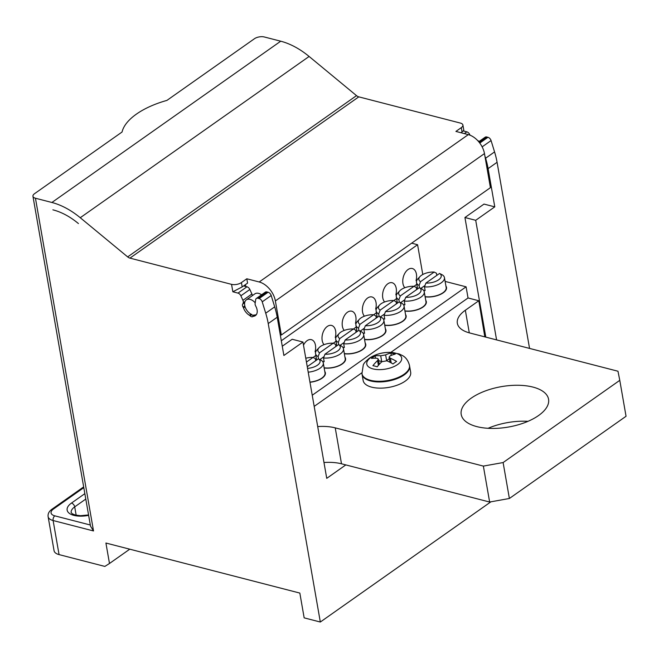 <?xml version="1.0" encoding="UTF-8"?>
<svg xmlns="http://www.w3.org/2000/svg" width="659" height="659" viewBox="0 0 659 659"><rect width="100%" height="100%" fill="white"/><g stroke="black" fill="none" stroke-linecap="round" stroke-linejoin="round"><path stroke-width="0.99" d="M315.702 351.906L315.076 351.749A10.643 6.598 104.5 0 0 311.377 339.665A10.643 6.598 104.5 0 0 307.102 340.67A10.643 6.598 104.5 0 0 303.494 345.151M281.311 340.752L417.584 244.72L422.781 274.498M404.807 287.736A10.643 6.598 104.5 0 1 403.011 278.428A10.643 6.598 104.5 0 1 408.061 269.523A10.643 6.598 104.5 0 1 412.336 268.518A10.643 6.598 104.5 0 1 416.043 280.602L417.114 279.844M384.617 301.962A10.643 6.598 104.5 0 1 382.821 292.662A10.643 6.598 104.5 0 1 387.871 283.749A10.643 6.598 104.5 0 1 392.146 282.744A10.643 6.598 104.5 0 1 395.845 294.828L396.924 294.071M364.419 316.196A10.643 6.598 104.5 0 1 362.631 306.888A10.643 6.598 104.5 0 1 367.673 297.983A10.643 6.598 104.5 0 1 371.956 296.97A10.643 6.598 104.5 0 1 375.655 309.055L376.734 308.297M344.229 330.423A10.643 6.598 104.5 0 1 342.433 321.122A10.643 6.598 104.5 0 1 347.482 312.209A10.643 6.598 104.5 0 1 351.766 311.205A10.643 6.598 104.5 0 1 355.465 323.289L356.535 322.531M324.039 344.649A10.643 6.598 104.5 0 1 322.243 335.349A10.643 6.598 104.5 0 1 327.292 326.444A10.643 6.598 104.5 0 1 331.568 325.431A10.643 6.598 104.5 0 1 335.266 337.515L336.345 336.757M315.076 351.749L316.155 350.992M323.973 462.511A35.471 16.401 170.1 0 1 341.502 463.796L345.81 464.908L326.74 478.352L302.951 342.037L283.881 355.481L277.208 317.234A70.933 44.927 -125.2 0 0 274.696 306.863L271.203 295.512A3.55 2.249 -125.2 0 0 268.089 292.234L266.846 291.921A3.55 2.249 -125.2 0 0 265.346 292.118L256.376 298.436A3.55 2.249 54.8 0 1 257.875 298.239L259.119 298.56A3.55 2.249 54.8 0 1 262.224 301.838L265.717 313.19A70.933 44.927 54.8 0 1 268.229 323.561L320.323 622.03L490.939 501.796M484.686 334.426L485.37 334.599M445.113 281.409L466.086 286.822L468.038 297.975L478.805 300.751L484.826 336.864M411.636 243.179L417.584 244.72M469.29 332.853L465.345 310.241L478.805 300.751M465.345 310.241A35.471 16.401 -9.9 0 0 457.338 323.289A35.471 16.401 -9.9 0 0 469.842 333.001L617.977 371.231L619.781 380.334L503.114 462.552L483.368 466.094L489.637 502.034L345.81 464.908M489.637 502.034L509.382 498.484L503.114 462.552M619.781 380.334L626.05 416.274L509.382 498.484M488.072 428.301A44.334 20.503 170.1 0 1 527.974 421.332M476.836 426.612A44.334 20.503 -9.9 0 0 525.058 422.518A44.334 20.503 -9.9 0 0 548.56 399.222A44.334 20.503 -9.9 0 0 532.933 387.08A44.334 20.503 -9.9 0 0 484.711 391.182A44.334 20.503 -9.9 0 0 461.209 414.47A44.334 20.503 -9.9 0 0 476.836 426.612M317.704 426.571A35.471 16.401 -9.9 0 1 335.233 427.864L483.368 466.094M468.038 297.975L390.836 352.376M361.832 372.813L314.178 406.389M361.956 373.694L363.158 380.548A24.119 11.154 -9.9 0 0 379.716 388.143A24.119 11.154 -9.9 0 0 405.227 381.124A24.119 11.154 -9.9 0 0 410.672 372.253L409.478 365.399C407.682 358.282 403.366 356.107 402.797 355.728L399.057 353.908L390.103 352.351C382.302 352.285 375.383 354.237 369.353 358.208C365.63 361.305 363.595 363.595 363.257 365.061L361.956 373.694A24.119 11.154 -9.9 0 0 378.513 381.289A24.119 11.154 -9.9 0 0 404.033 374.271A24.119 11.154 -9.9 0 0 409.478 365.399M312.234 395.243L466.086 286.822M315.842 355.407L313.116 357.491M336.041 341.181L333.306 343.257M335.266 337.515L335.901 337.68M356.231 326.946L353.496 329.03M355.465 323.289L356.091 323.445M376.421 312.72L373.694 314.804M375.655 309.055L376.281 309.219M396.611 298.486L393.884 300.57M395.845 294.828L396.471 294.993M416.809 284.26L414.074 286.344M416.043 280.602L416.669 280.759M425.129 296.838A14.539 6.722 -9.9 0 0 443.243 292.802A14.539 6.722 170.1 0 0 445.031 291.278A14.539 6.722 170.1 0 0 445.921 286.064M404.939 311.073A14.539 6.722 -9.9 0 0 423.053 307.036A14.539 6.722 170.1 0 0 424.833 305.504A14.539 6.722 170.1 0 0 425.73 300.29M384.749 325.299A14.539 6.722 -9.9 0 0 402.863 321.262A14.539 6.722 170.1 0 0 404.642 319.739A14.539 6.722 170.1 0 0 405.54 314.516M364.551 339.533A14.539 6.722 -9.9 0 0 382.665 335.497A14.539 6.722 170.1 0 0 384.452 333.965A14.539 6.722 170.1 0 0 385.35 328.75M344.36 353.759A14.539 6.722 -9.9 0 0 362.475 349.723A14.539 6.722 170.1 0 0 364.262 348.191A14.539 6.722 170.1 0 0 365.152 342.977M324.17 367.986A14.539 6.722 -9.9 0 0 342.285 363.949A14.539 6.722 170.1 0 0 344.064 362.425A14.539 6.722 170.1 0 0 344.962 357.211M309.969 382.261A14.539 6.722 -9.9 0 0 322.094 378.184A14.539 6.722 170.1 0 0 323.874 376.651A14.539 6.722 170.1 0 0 324.772 371.437M439.553 273.452L425.912 283.065A11.351 5.247 170.1 0 0 438.655 279.787A11.351 5.247 170.1 0 0 439.553 273.452L441.851 274.614A14.185 6.565 170.1 0 1 444.446 277.604A14.185 6.565 170.1 0 1 441.242 282.818A14.185 6.565 170.1 0 1 424.478 286.863L425.121 290.578A14.185 6.565 170.1 0 1 423.605 290.388M419.486 287.744L419.091 285.471A14.185 6.565 170.1 0 1 416.496 282.48A14.185 6.565 170.1 0 1 417.963 278.749L420.03 276.533A11.351 5.247 170.1 0 1 434.166 272.06L436.464 273.221L436.843 275.363M444.446 277.604L446.234 287.826A14.185 6.565 170.1 0 1 444.891 291.418M425.912 283.065L424.478 286.863M420.829 288.42L424.997 285.479M419.091 285.471L420.524 281.673L434.166 272.06M420.524 281.673A11.351 5.247 170.1 0 1 420.03 276.533M419.363 287.678L405.722 297.291A11.351 5.247 170.1 0 0 418.465 294.013A11.351 5.247 170.1 0 0 419.363 287.678L421.661 288.84A14.185 6.565 170.1 0 1 424.256 291.83A14.185 6.565 170.1 0 1 421.052 297.052A14.185 6.565 170.1 0 1 404.28 301.089L404.931 304.804A14.185 6.565 170.1 0 1 403.415 304.615M399.296 301.97L398.893 299.697A14.185 6.565 170.1 0 1 396.306 296.707A14.185 6.565 170.1 0 1 397.764 292.983L399.84 290.759A11.351 5.247 170.1 0 1 413.976 286.294L416.274 287.456L416.645 289.589M424.256 291.83L426.044 302.053A14.185 6.565 170.1 0 1 424.701 305.644M405.722 297.291L404.28 301.089M400.639 302.646L404.799 299.713M398.893 299.697L400.334 295.899L413.976 286.294M400.334 295.899A11.351 5.247 170.1 0 1 399.84 290.759M399.165 301.913L385.531 311.526A11.351 5.247 170.1 0 0 398.275 308.247A11.351 5.247 170.1 0 0 399.165 301.913L401.471 303.074A14.185 6.565 170.1 0 1 404.066 306.064A14.185 6.565 170.1 0 1 400.861 311.279A14.185 6.565 170.1 0 1 384.09 315.315L384.741 319.038A14.185 6.565 170.1 0 1 383.217 318.849M379.098 316.205L378.703 313.931A14.185 6.565 170.1 0 1 376.108 310.941A14.185 6.565 170.1 0 1 377.574 307.209L379.642 304.993A11.351 5.247 170.1 0 1 393.777 300.52L396.084 301.682L396.454 303.824M404.066 306.064L405.845 316.287A14.185 6.565 170.1 0 1 404.511 319.879M385.531 311.526L384.09 315.315M380.441 316.88L384.609 313.939M378.703 313.931L380.144 310.134L393.777 300.52M380.144 310.134A11.351 5.247 170.1 0 1 379.642 304.993M378.974 316.139L365.333 325.752A11.351 5.247 170.1 0 0 378.085 322.473A11.351 5.247 170.1 0 0 378.974 316.139L381.281 317.3A14.185 6.565 170.1 0 1 383.868 320.29A14.185 6.565 170.1 0 1 380.671 325.513A14.185 6.565 170.1 0 1 363.9 329.549L364.551 333.265A14.185 6.565 170.1 0 1 363.027 333.075M358.908 330.431L358.512 328.157A14.185 6.565 170.1 0 1 355.918 325.167A14.185 6.565 170.1 0 1 357.384 321.435L359.452 319.22A11.351 5.247 170.1 0 1 373.587 314.747L375.894 315.908L376.264 318.05M383.868 320.29L385.655 330.513A14.185 6.565 170.1 0 1 384.321 334.105M365.333 325.752L363.9 329.549M360.251 331.106L364.419 328.174M358.512 328.157L359.946 324.36L373.587 314.747M359.946 324.36A11.351 5.247 170.1 0 1 359.452 319.22M358.784 330.373L345.143 339.978A11.351 5.247 170.1 0 0 357.886 336.708A11.351 5.247 170.1 0 0 358.784 330.373L361.083 331.535A14.185 6.565 170.1 0 1 363.677 334.517A14.185 6.565 170.1 0 1 360.473 339.739A14.185 6.565 170.1 0 1 343.71 343.776L344.352 347.499A14.185 6.565 170.1 0 1 342.837 347.301M338.718 344.665L338.322 342.383A14.185 6.565 170.1 0 1 335.728 339.401A14.185 6.565 170.1 0 1 337.186 335.67L339.261 333.446A11.351 5.247 170.1 0 1 353.397 328.981L355.695 330.143L356.074 332.284M363.677 334.517L365.465 344.739A14.185 6.565 170.1 0 1 364.122 348.331M345.143 339.978L343.71 343.776M340.06 345.332L344.229 342.4M338.322 342.383L339.756 338.594L353.397 328.981M339.756 338.594A11.351 5.247 170.1 0 1 339.261 333.446M338.594 344.599L324.953 354.212A11.351 5.247 170.1 0 0 337.696 350.934A11.351 5.247 170.1 0 0 338.594 344.599L340.892 345.761A14.185 6.565 170.1 0 1 343.487 348.751A14.185 6.565 170.1 0 1 340.283 353.965A14.185 6.565 170.1 0 1 323.511 358.01L324.162 361.725A14.185 6.565 170.1 0 1 322.646 361.536M318.528 358.891L318.124 356.618A14.185 6.565 170.1 0 1 315.537 353.628A14.185 6.565 170.1 0 1 316.995 349.896L319.071 347.68A11.351 5.247 170.1 0 1 333.207 343.207L335.505 344.369L335.876 346.51M343.487 348.751L345.267 358.974A14.185 6.565 170.1 0 1 343.932 362.565M324.953 354.212L323.511 358.01M319.87 359.567L324.03 356.626M318.124 356.618L319.566 352.82L333.207 343.207M319.566 352.82A11.351 5.247 170.1 0 1 319.071 347.68M307.547 368.397A11.351 5.247 170.1 0 0 318.355 364.493A11.351 5.247 170.1 0 0 318.396 358.826L320.702 359.987A14.185 6.565 170.1 0 1 323.297 362.977A14.185 6.565 170.1 0 1 320.093 368.2A14.185 6.565 170.1 0 1 308.214 372.187M315.686 360.737L315.315 358.603L313.009 357.442L306.443 362.063M323.297 362.977L325.076 373.2A14.185 6.565 170.1 0 1 323.742 376.791M318.396 358.826L307.251 366.684M305.784 358.257A11.351 5.247 170.1 0 1 313.009 357.442M391.207 362.928L390.4 358.282A44.458 28.156 54.8 0 1 396.611 361.437A42.225 26.203 104.5 0 0 394.799 362.623A42.225 26.203 104.5 0 0 393.019 363.966A44.458 28.156 -125.2 0 0 386.808 360.811L381.874 361.7A44.458 27.587 104.5 0 0 377.22 366.799A42.225 26.747 -125.2 0 0 372.912 365.687A44.458 27.587 -75.5 0 1 377.566 360.58L378.332 359.097L379.254 364.378M375.465 358.208L375.062 355.876A42.225 26.203 -75.5 0 0 373.249 357.054A42.225 26.203 -75.5 0 0 371.47 358.405A44.458 28.156 -125.2 0 1 377.113 358.307L378.332 359.097M375.062 355.876A44.458 28.156 54.8 0 1 380.704 355.778L385.639 354.896A44.458 27.587 -75.5 0 1 390.861 353.043A42.225 26.747 54.8 0 1 395.169 354.155A44.458 27.587 104.5 0 0 389.947 356.008L389.115 357.12L390.021 362.293M390.4 358.282L389.115 357.12M378.612 360.695L381.701 361.494A3.55 1.639 -9.9 0 0 382.022 361.56M386.495 360.695A3.55 1.639 -9.9 0 0 386.635 360.605L389.387 358.669M391.273 355.407L390.861 353.043M485.807 337.12L464.933 217.519L484.003 204.084L494.777 206.86L475.707 220.304L496.581 339.904M494.777 206.86L488.105 168.622L497.075 162.295L529.556 348.413M464.933 217.519L475.707 220.304M481.235 145.244A3.55 2.249 54.8 0 1 481.968 146.537M484.884 155.936L485.592 158.242A70.933 44.927 54.8 0 1 488.105 168.622M252.306 295.66A3.55 2.249 -125.2 0 0 251.903 294.005L249.852 289.474L240.873 295.8A3.55 2.249 54.8 0 0 237.99 293.107L232.849 291.78L242.183 286.912L247.57 283.115L246.812 278.782L259.201 281.978A17.735 11.236 54.8 0 1 275.371 300.941L484.472 153.588A17.735 11.236 -125.2 0 0 468.302 134.625L455.913 131.429L461.3 127.632A7.092 3.279 170.1 0 0 462.898 125.021A7.092 3.279 170.1 0 0 460.394 123.076L358.784 96.857A5.676 3.592 54.8 0 1 356.511 95.637L309.104 56.46A70.933 44.927 -125.2 0 0 280.726 41.204L264.292 36.97A7.092 3.279 170.1 0 0 254.423 38.741L166.925 100.399A64.434 29.795 170.1 0 0 136.405 114.122A64.434 29.795 170.1 0 0 122.055 132.022L34.548 193.68A7.092 3.279 170.1 0 0 32.95 196.291L90.522 526.17L93.52 530.956L53.115 520.528L59.063 554.606L104.855 566.419L109.485 563.478L105.918 543.032L299.837 593.075L304.161 617.862L320.323 622.03M463.351 130.943L466.836 131.841L464.34 133.604M497.075 162.295A70.933 44.927 -125.2 0 0 494.563 151.916L491.07 140.573A3.55 2.249 -125.2 0 0 487.965 137.294L486.721 136.973A3.55 2.249 -125.2 0 0 485.213 137.171L478.722 141.751M470.015 135.186L469.719 134.535A3.55 2.249 -125.2 0 0 466.836 131.841M460.971 132.731L462.05 131.973L461.3 127.632M462.898 125.021L463.812 130.243L462.05 131.973M245.84 286.492L245.683 285.594L244.497 285.281M249.852 289.474A3.55 2.249 -125.2 0 0 246.96 286.789L243.599 285.915M282.266 346.247L292.176 339.261L302.951 342.037M280.726 41.204L51.88 202.478L35.454 198.235A7.092 3.279 170.1 0 1 32.95 196.291M51.88 202.478A70.933 44.927 54.8 0 1 80.258 217.725L127.665 256.903A5.676 3.592 -125.2 0 0 129.938 258.122L231.548 284.35A7.092 3.279 170.1 0 0 241.425 282.579L246.812 278.782M240.873 295.8L242.932 300.323A3.55 2.249 54.8 0 1 243.229 302.769A9.218 5.84 -125.2 0 0 243.089 303.297A3.55 2.249 54.8 0 1 242.751 304.063A2.834 1.796 -125.2 0 0 243.122 307.11A2.125 1.351 54.8 0 1 243.509 307.885A9.218 5.84 -125.2 0 0 249.464 315.282A2.125 1.351 54.8 0 1 250.115 315.801A2.834 1.796 -125.2 0 0 252.809 316.584A2.834 1.796 -125.2 0 0 252.899 316.518A2.125 1.351 54.8 0 1 252.957 316.468A2.125 1.351 54.8 0 1 253.418 316.304A9.218 5.84 -125.2 0 0 255.404 315.603A9.218 5.84 -125.2 0 0 255.676 305.982A3.55 2.249 54.8 0 1 255.107 303.469L255.7 299.623A3.55 2.249 54.8 0 1 256.376 298.436M280.264 334.747L281.319 335.019L275.371 300.941M261.549 294.795A8.864 5.618 -125.2 0 0 254.86 293.865L246.334 299.87A8.864 5.618 54.8 0 1 255.206 302.827M281.319 335.019L490.42 187.667L484.472 153.588M479.175 141.43A8.864 5.618 -125.2 0 0 477.61 140.507M256.516 314.392A8.864 5.618 54.8 0 1 253.591 315.018L253.41 315.727M253.591 315.018C253.303 316.155 252.768 316.023 251.977 314.615M251.977 314.598A8.864 5.618 54.8 0 1 244.711 305.381A8.864 5.618 54.8 0 1 246.334 299.87M90.324 525.009L54.821 515.849A10.643 4.918 170.1 0 1 53.47 509.02A3.55 2.249 -125.2 0 0 51.97 509.218C49.038 511.302 47.753 513.781 48.115 516.64L54.063 550.718A14.185 6.565 -9.9 0 0 59.063 554.606M109.485 563.478L129.765 549.186M52.885 209.834L53.173 209.908A62.424 39.54 54.8 0 1 78.149 223.335L78.429 223.566M446.234 287.826L446.176 287.513A14.185 6.565 170.1 0 1 442.972 292.736A14.185 6.565 170.1 0 1 425.096 296.649M426.044 302.053L425.986 301.748A14.185 6.565 170.1 0 1 422.781 306.962A14.185 6.565 170.1 0 1 404.906 310.875M405.845 316.287L405.796 315.974A14.185 6.565 170.1 0 1 402.591 321.197A14.185 6.565 170.1 0 1 384.708 325.101M385.655 330.513L385.597 330.2A14.185 6.565 170.1 0 1 382.401 335.423A14.185 6.565 170.1 0 1 364.518 339.336M365.465 344.739L365.407 344.435A14.185 6.565 170.1 0 1 362.203 349.649A14.185 6.565 170.1 0 1 344.327 353.562M345.267 358.974L345.217 358.661A14.185 6.565 170.1 0 1 342.013 363.883A14.185 6.565 170.1 0 1 324.137 367.796M325.076 373.2L325.027 372.895A14.185 6.565 170.1 0 1 321.823 378.109A14.185 6.565 170.1 0 1 309.944 382.096M362.03 374.024A24.119 11.154 -9.9 0 0 367.269 379.815A24.119 11.154 -9.9 0 0 404.148 374.93A24.119 11.154 -9.9 0 0 406.562 372.953A24.119 11.154 -9.9 0 0 409.527 365.729M335.233 427.864L341.502 463.796M370.786 357.549A17.711 8.188 -9.9 0 0 373.027 368.908A17.711 8.188 -9.9 0 0 397.674 364.493A17.711 8.188 170.1 0 0 395.433 353.125A17.711 8.188 170.1 0 0 370.786 357.549M378.398 365.358L377.566 360.58M381.701 361.494L380.704 355.778M386.635 360.605L385.639 354.896M277.208 317.234L268.229 323.561M274.696 306.863L265.717 313.19M35.454 198.235L93.52 530.956M232.849 291.78L231.548 284.35M309.104 56.46L80.258 217.725M356.511 95.637L127.665 256.903M358.784 96.857L129.938 258.122M259.201 281.978L468.302 134.625M242.183 286.912L241.425 282.579M237.99 293.107L246.96 286.789M251.903 294.005L242.932 300.323M245.033 301.501L243.229 302.769M243.089 303.297L244.818 302.077M244.67 302.703L242.751 304.063M243.122 307.11L244.818 305.916M245.057 306.789L243.509 307.885M249.464 315.282L251.046 314.17M251.878 314.557L250.115 315.801M253.418 316.304L255.412 314.903M266.846 291.921L257.875 298.239M259.119 298.56L268.089 292.234M271.203 295.512L262.224 301.838M54.821 515.849A3.55 2.199 104.5 0 0 53.115 520.528A14.185 6.565 -9.9 0 1 48.115 516.64M83.8 487.652L53.47 509.02M88.561 514.951L80.456 515.7L75.521 515.083L72.399 513.872L71.18 512.611A15.61 7.216 170.1 0 1 74.706 506.87A3.55 2.249 -125.2 0 0 71.469 503.081L84.846 493.649M71.469 503.081A19.152 8.855 -9.9 0 0 69.467 513.443A19.152 8.855 -9.9 0 0 88.635 515.354M76.164 515.231L74.706 506.87L85.794 499.061M469.719 134.535L469.208 134.889M486.721 136.973L479.175 142.295M479.768 143.069L487.965 137.294M482.141 146.858L491.07 140.573M485.592 158.242L494.563 151.916M416.496 282.48L417.617 288.906M396.306 296.707L397.426 303.14M376.108 310.941L377.236 317.366M355.918 325.167L357.038 331.601M335.728 339.401L336.848 345.827M315.537 353.628L316.658 360.053M253.402 315.735L254.366 315.051M83.668 486.886L51.97 509.218"/></g></svg>
